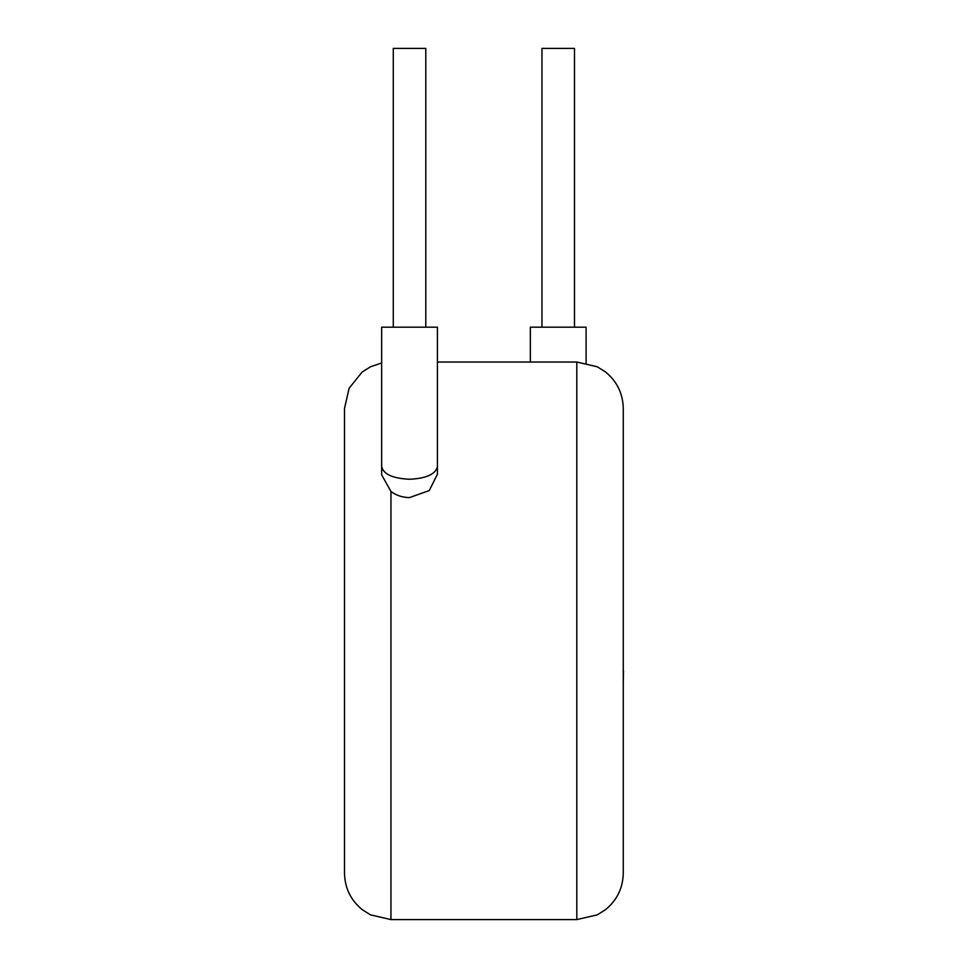 <?xml version="1.0" encoding="UTF-8"?>
<svg xmlns="http://www.w3.org/2000/svg" width="968" height="968" viewBox="0 0 968 968"><rect width="100%" height="100%" fill="white"/><g stroke="black" fill="none" stroke-linecap="round" stroke-linejoin="round"><path stroke-width="1.45" d="M623.271 670.872L623.271 620.077M623.513 670.872L623.271 683.033M574.484 327.184L574.484 48.4L541.959 48.4L541.959 327.184M586.1 362.976L586.1 327.184L530.343 327.184L530.343 362.032M425.799 327.184L425.799 48.4L393.274 48.4L393.274 327.184M381.658 466.576L381.658 474.852L390.951 491.466C396.239 495.434 402.434 497.479 409.537 497.588L429.284 490.522L437.415 474.235L437.415 327.184L381.658 327.184L381.658 466.576C383.437 474.223 392.73 478.446 409.537 479.257C426.356 478.446 435.648 474.223 437.415 466.576M390.951 491.466L390.951 919.6L370.514 914.857L362.189 909.63C350.719 900.167 344.814 888.007 344.487 873.136L344.487 408.496L349.146 388.216L362.189 372.002L370.514 366.775L381.658 362.976M576.807 362.032L597.256 366.775L605.581 372.002C617.052 381.465 622.956 393.625 623.271 408.496L623.271 873.136C622.956 888.007 617.052 900.167 605.581 909.63L597.256 914.857L576.807 919.6L576.807 362.032L437.415 362.032M576.807 919.6L390.951 919.6"/></g></svg>
